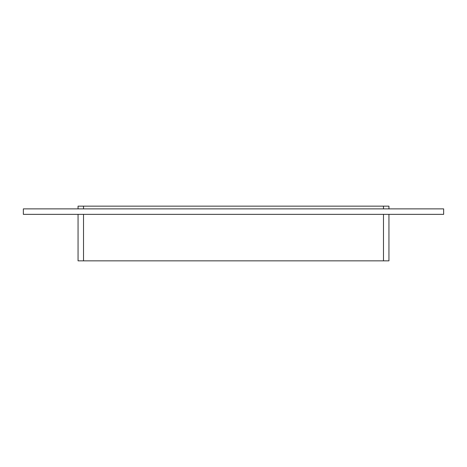 <?xml version="1.0" encoding="UTF-8"?>
<svg xmlns="http://www.w3.org/2000/svg" width="467" height="467" viewBox="0 0 467 467"><rect width="100%" height="100%" fill="white"/><g stroke="black" fill="none" stroke-linecap="round" stroke-linejoin="round"><path stroke-width="0.7" d="M443.65 214.353L23.35 214.353L23.35 208.883L443.65 208.883L443.65 214.353M388.947 206.151L388.947 208.883L388.947 206.151L383.477 206.151L383.477 208.883M383.477 214.353L383.477 260.849L388.947 260.849L388.947 214.353L388.947 260.849M83.523 208.883L83.523 206.151L383.477 206.151M383.477 260.849L83.523 260.849L83.523 214.353M83.523 206.151L78.053 206.151L78.053 208.883M78.053 214.353L78.053 260.849L83.523 260.849"/></g></svg>
